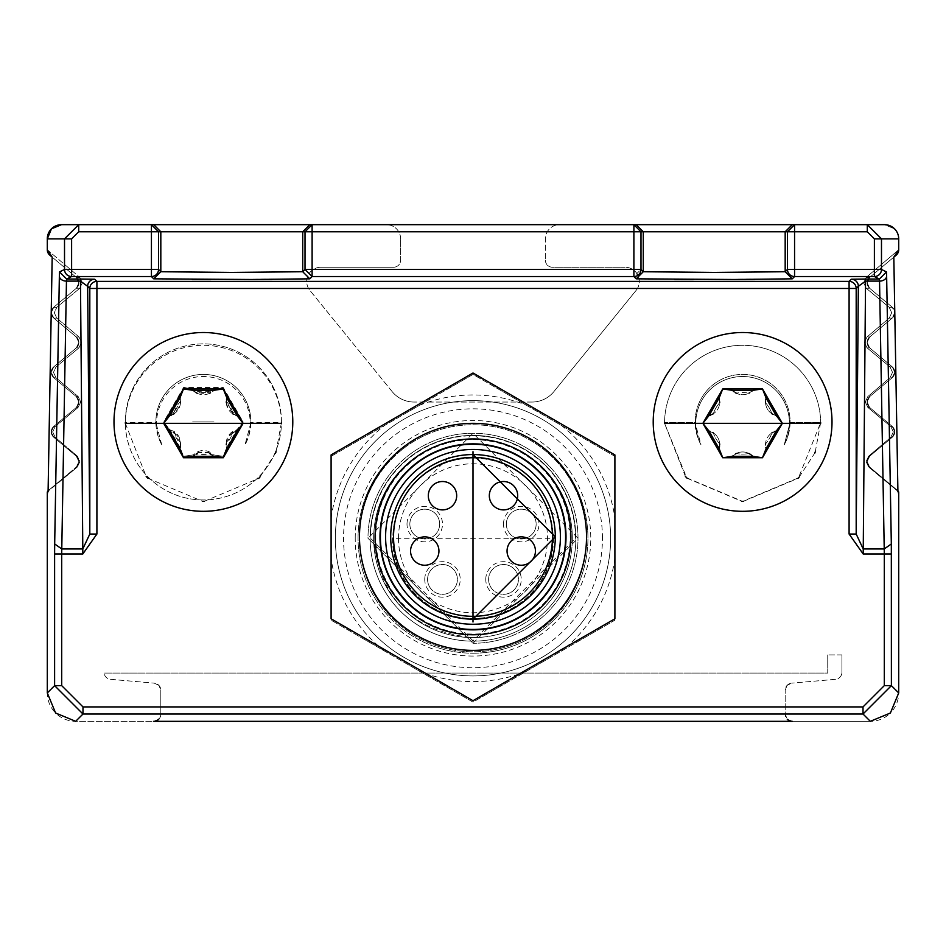 <?xml version="1.0" encoding="UTF-8"?>
<svg xmlns="http://www.w3.org/2000/svg" width="946" height="946" viewBox="0 0 946 946"><rect width="100%" height="100%" fill="white"/><g stroke="black" fill="none" stroke-linecap="round" stroke-linejoin="round"><path stroke-width="0.71" stroke-dasharray="4.73 3.55" d="M897.707 491.14A7.095 7.095 0 0 0 896.169 489.319L869.67 467.088L896.169 489.319A7.095 7.095 0 0 1 898.7 494.758L898.7 692.945A28.38 28.38 0 0 1 890.387 713.012L898.7 692.945L898.7 491.967L868.676 467.052L898.7 491.967L869.622 467.052L897.896 490.773M898.7 249.744A7.095 7.095 0 0 1 896.169 255.184L869.67 277.415L893.816 257.146L869.705 277.379L893.816 257.146L898.7 249.803L866.181 277.403L863.686 282.807L866.24 288.27L889.145 307.273L891.711 312.736L889.205 318.14L866.997 337.001L864.49 342.405L867.056 347.868L889.961 366.871L892.527 372.322L890.02 377.738L867.801 396.587L865.294 402.003L867.86 407.454L890.765 426.457L893.331 431.884L890.825 437.324L868.617 456.185L866.11 461.589L868.676 467.052L866.11 461.636L868.617 456.185L890.825 437.324L893.331 431.884L890.765 426.457L867.86 407.454L865.294 402.038L867.801 396.587L890.02 377.738L892.527 372.322L889.961 366.871L867.056 347.868L864.49 342.44L866.997 337.001L889.205 318.14L891.711 312.736L889.145 307.273L866.24 288.27L863.686 282.854L866.181 277.403L898.7 249.803A7.095 7.095 0 0 0 898.7 249.744L898.7 238.865A14.19 14.19 0 0 0 894.549 228.826A14.19 14.19 0 0 1 898.7 238.865L874.388 238.865L874.388 269.444L794.569 269.444L794.569 231.77L787.474 231.77L794.569 224.675L867.293 224.675L559.559 224.675A14.19 14.19 0 0 0 545.369 238.865L545.369 260.15L545.369 238.865A14.19 14.19 0 0 1 559.559 224.675L884.51 224.675L894.549 228.826L884.51 224.675L61.49 224.675L51.451 228.826L61.49 224.675L386.441 224.675L153.725 224.675L160.82 231.77L302.72 231.77L309.815 224.675L633.891 224.675L312.109 224.675L305.014 231.77L312.109 231.77L312.109 224.675M545.369 260.15A7.095 7.095 0 0 0 552.464 267.245L625.117 267.245L552.464 267.245A7.095 7.095 0 0 1 545.369 260.15M636.126 290.387A14.19 14.19 0 0 0 625.117 267.245A14.19 14.19 0 0 1 636.126 290.387L553.942 391.561L636.126 290.387M531.912 402.05A28.38 28.38 0 0 0 553.942 391.561A28.38 28.38 0 0 1 531.912 402.05L414.135 402.05L531.912 402.05M392.117 391.573A28.38 28.38 0 0 0 414.135 402.05A28.38 28.38 0 0 1 392.117 391.573L309.874 290.387L392.117 391.573M320.883 267.245A14.19 14.19 0 0 0 309.874 290.387A14.19 14.19 0 0 1 320.883 267.245L393.536 267.245L320.883 267.245M393.536 267.245A7.095 7.095 0 0 0 400.631 260.15L400.631 238.865L400.631 260.15A7.095 7.095 0 0 1 393.536 267.245M400.631 238.865A14.19 14.19 0 0 0 386.441 224.675A14.19 14.19 0 0 1 400.631 238.865M865.543 279.035L851.258 279.212A7.095 7.095 -135 0 1 858.353 286.307L865.543 281.116L865.543 279.035L879.378 279.035L874.388 276.539A7.095 7.095 116.6 0 0 881.483 269.444L886.473 271.94L879.378 279.035L879.543 281.116A7.095 5.014 179 0 0 886.639 276.102L891.321 543.95L884.226 548.964L884.297 685.637L863.012 706.922L863.012 714.017L82.988 714.017L54.608 685.637L47.3 692.945L55.613 713.012A28.38 28.38 0 0 1 47.3 692.945L47.3 494.758A7.095 7.095 0 0 1 49.831 489.319L76.33 467.088L49.831 489.319A7.095 7.095 0 0 0 48.293 491.14M158.739 719.244A7.095 7.095 0 0 0 160.82 714.23L160.82 690.225L160.82 714.23L158.739 719.244L153.725 721.325L75.68 721.325A28.38 28.38 0 0 1 55.613 713.012L75.68 721.325L870.32 721.325L792.275 721.325L787.261 719.244A7.095 7.095 0 0 1 785.18 714.23L785.18 690.225L785.18 714.23L787.261 719.244M110.54 679.323L154.34 683.154L110.54 679.323A7.095 7.095 0 0 1 104.107 673.079A7.095 7.095 0 0 0 110.54 679.323M841.94 654.916L827.75 654.916L841.94 654.916L841.94 672.251L841.94 654.916M835.46 679.323L791.66 683.154L835.46 679.323A7.095 7.095 0 0 0 840.072 677.052A7.095 7.095 0 0 1 835.46 679.323M869.67 288.294A7.095 7.095 0 0 1 869.67 277.415A7.095 7.095 0 0 0 869.67 288.294L892.22 307.214L869.67 288.294M76.33 456.209A7.095 7.095 0 0 1 76.33 467.088A7.095 7.095 0 0 0 76.33 456.209L53.78 437.289L76.33 456.209M892.22 307.214A7.095 7.095 0 0 1 892.22 318.093L869.67 337.013L892.22 318.093A7.095 7.095 0 0 0 892.22 307.214M53.78 437.289A7.095 7.095 0 0 1 53.78 426.41L76.33 407.49L53.78 426.41A7.095 7.095 0 0 0 53.78 437.289M869.67 347.892A7.095 7.095 0 0 1 869.67 337.013A7.095 7.095 0 0 0 869.67 347.892L892.22 366.812L869.67 347.892M76.33 396.611A7.095 7.095 0 0 1 76.33 407.49A7.095 7.095 0 0 0 76.33 396.611L53.78 377.69L76.33 396.611M892.22 366.812A7.095 7.095 0 0 1 892.22 377.69L869.67 396.611L892.22 377.69A7.095 7.095 0 0 0 892.22 366.812M53.78 377.69A7.095 7.095 0 0 1 53.78 366.812L76.33 347.892L53.78 366.812A7.095 7.095 0 0 0 53.78 377.69M869.67 407.49A7.095 7.095 0 0 1 869.67 396.611A7.095 7.095 0 0 0 869.67 407.49L892.22 426.41L869.67 407.49M76.33 337.013A7.095 7.095 0 0 1 76.33 347.892A7.095 7.095 0 0 0 76.33 337.013L53.78 318.093L76.33 337.013M892.22 426.41A7.095 7.095 0 0 1 892.22 437.289L869.67 456.209L892.22 437.289A7.095 7.095 0 0 0 892.22 426.41M53.78 318.093A7.095 7.095 0 0 1 53.78 307.214L76.33 288.294L53.78 307.214A7.095 7.095 0 0 0 53.78 318.093M869.67 467.088A7.095 7.095 0 0 1 869.67 456.209A7.095 7.095 0 0 0 869.67 467.088M76.33 277.415A7.095 7.095 0 0 1 76.33 288.294A7.095 7.095 0 0 0 76.33 277.415L49.831 255.184A7.095 7.095 0 0 1 47.3 249.803L47.3 238.865L51.451 228.826L47.3 238.865L47.3 249.803L79.819 277.403L47.3 249.803L52.184 257.146L76.33 277.415M787.048 685.424L785.18 690.225A7.095 7.095 0 0 1 787.048 685.424L791.66 683.154A7.095 7.095 0 0 0 787.048 685.424M841.94 672.251A7.095 7.095 0 0 1 840.072 677.052A7.095 7.095 0 0 0 841.94 672.251M827.75 654.916L827.75 673.079L104.107 673.079L827.75 673.079L827.75 654.916M158.952 685.424L154.34 683.154A7.095 7.095 0 0 1 158.952 685.424L160.82 690.225A7.095 7.095 0 0 0 158.952 685.424M870.32 721.325L890.387 713.012A28.38 28.38 0 0 1 870.32 721.325L863.012 714.017L891.392 685.637L898.7 692.945M153.725 278.834L212.058 279.496L309.815 278.834L302.72 271.739L231.77 272.413L160.82 271.739L153.725 278.834L151.431 276.539A7.095 7.095 0 0 0 158.526 269.444L151.431 269.444L151.431 276.539L71.612 276.539A7.095 7.095 -116.6 0 1 64.517 269.444L71.612 269.444L71.612 238.865L64.517 238.865L78.707 224.675L151.431 224.675L61.49 224.675M743.331 501.38L797.88 478.428M799.074 477.21L814.743 453.134M815.275 451.821L820.655 422.625L790.087 422.625A47.489 47.489 0 0 0 742.61 374.427A47.489 47.489 0 0 0 695.133 422.625L664.565 422.625L695.133 422.625A47.489 47.489 0 0 1 742.61 374.427A47.489 47.489 0 0 1 784.246 444.774A46.827 46.827 0 0 0 742.61 376.508A46.827 46.827 0 0 0 700.974 444.774A47.489 47.489 0 0 1 742.61 374.427A47.489 47.489 0 0 1 790.087 422.625L784.246 444.774A47.489 47.489 0 0 0 742.61 374.427A47.489 47.489 0 0 0 700.974 444.774L695.133 422.625L700.974 444.774A46.827 46.827 0 0 1 742.61 376.508A46.827 46.827 0 0 1 784.246 444.774L790.087 422.625L820.655 422.625L798.495 477.813L742.61 501.38L686.713 477.813L664.565 423.335L685.401 476.417M687.186 478.286L741.912 501.38M204.111 501.38L258.66 478.428M259.854 477.21L275.523 453.134M276.055 451.821L281.435 422.625L250.867 422.625A47.489 47.489 0 0 0 203.39 374.427A47.489 47.489 0 0 0 155.913 422.625L125.345 422.625A78.045 78.045 0 0 1 203.39 345.29A78.045 78.045 0 0 1 281.435 422.625M125.345 423.335L146.181 476.417M147.966 478.286L202.692 501.38M250.867 422.625L245.026 444.774A46.827 46.827 0 0 0 203.39 376.508A46.827 46.827 0 0 0 161.754 444.774A47.489 47.489 0 0 1 203.39 374.427A47.489 47.489 0 0 1 245.026 444.774M161.754 444.774L155.913 422.625M76.295 277.379L52.184 257.146L76.295 277.379L78.873 282.83L76.378 288.258L53.733 307.249L76.378 288.258L78.873 282.795L76.295 277.379L79.819 277.403L82.314 282.807L79.76 288.27L82.314 282.854L79.819 277.403L76.295 277.379M76.295 456.173L78.873 461.624L76.378 467.052L48.104 490.773L76.378 467.052L78.873 461.589L76.295 456.173L53.816 437.324L76.295 456.173L77.383 456.185L55.175 437.324L52.669 431.884L55.235 426.457L78.14 407.454L80.706 402.038L78.199 396.587L55.98 377.738L53.473 372.322L56.039 366.871L78.944 347.868L81.51 342.44L79.003 337.001L56.795 318.14L54.289 312.736L56.855 307.273L79.76 288.27L56.855 307.273L54.289 312.736L56.795 318.14L79.003 337.001L81.51 342.405L78.944 347.868L56.039 366.871L53.473 372.322L55.98 377.738L78.199 396.587L80.706 402.003L78.14 407.454L55.235 426.457L52.669 431.884L55.175 437.324L77.383 456.185L79.89 461.589L77.324 467.052L79.89 461.636L77.383 456.185L76.295 456.173M53.733 307.249L51.238 312.712L53.816 318.128L76.295 336.977L78.873 342.428L76.378 347.856L53.733 366.847L76.378 347.856L78.873 342.393L76.295 336.977L79.003 337.001L76.295 336.977L53.816 318.128L51.238 312.712L53.733 307.249L56.855 307.273L53.733 307.249M53.733 366.847L51.238 372.31L53.816 377.726L76.295 396.575L78.873 402.026L76.378 407.454L53.733 426.445L76.378 407.454L78.873 401.991L76.295 396.575L78.199 396.587L76.295 396.575L53.816 377.726L51.238 372.31L53.733 366.847L56.039 366.871L53.733 366.847M53.733 426.445L51.238 431.873L53.816 437.324L51.238 431.873L53.733 426.445L55.235 426.457L53.733 426.445M869.622 467.052L867.127 461.589L869.705 456.173L892.184 437.324L869.705 456.173L867.127 461.624L869.622 467.052L868.676 467.052L869.622 467.052M892.184 437.324L894.762 431.873L892.267 426.445L869.622 407.454L892.267 426.445L894.762 431.873L892.184 437.324L890.825 437.324L892.184 437.324M869.622 407.454L867.127 401.991L869.705 396.575L867.127 402.026L869.622 407.454L867.86 407.454L869.622 407.454M892.184 377.726L869.705 396.575L867.801 396.587L869.705 396.575L892.184 377.726L894.762 372.31L892.267 366.847L869.622 347.856L892.267 366.847L894.762 372.31L892.184 377.726L890.02 377.738L892.184 377.726M869.622 347.856L867.127 342.393L869.705 336.977L867.127 342.428L869.622 347.856L867.056 347.868L869.622 347.856M892.184 318.128L869.705 336.977L866.997 337.001L869.705 336.977L892.184 318.128L894.762 312.712L892.267 307.249L869.622 288.258L892.267 307.249L894.762 312.712L892.184 318.128L889.205 318.14L892.184 318.128M869.622 288.258L867.127 282.795L869.705 277.379L867.127 282.83L869.622 288.258L866.24 288.27L869.622 288.258M719.102 448.581L722.744 457.746L732.5 456.315L736.307 453.465A13.906 13.906 0 0 1 748.913 453.465A13.906 13.906 0 0 0 736.307 453.465A30.78 30.78 0 0 0 748.913 453.465A30.78 30.78 0 0 1 736.307 453.465L732.5 456.315L752.72 456.315L762.476 457.746L766.118 448.581L765.551 443.863A13.906 13.906 0 0 1 771.865 432.937A13.906 13.906 0 0 0 765.551 443.863A30.78 30.78 0 0 0 771.865 432.937A30.78 30.78 0 0 1 765.551 443.863L766.118 448.581L776.228 431.069L782.342 423.335L776.228 415.601L771.865 413.733A13.906 13.906 0 0 1 765.551 402.807A13.906 13.906 0 0 0 771.865 413.733A30.78 30.78 0 0 0 765.551 402.807A30.78 30.78 0 0 1 771.865 413.733L776.228 415.601L766.118 398.089L762.476 388.924L752.72 390.355L748.913 393.205A13.906 13.906 0 0 1 736.307 393.205A13.906 13.906 0 0 0 748.913 393.205A30.78 30.78 0 0 0 736.307 393.205A30.78 30.78 0 0 1 748.913 393.205L752.72 390.355L732.5 390.355L722.744 388.924L719.102 398.089L719.67 402.807A13.906 13.906 0 0 1 713.355 413.733A13.906 13.906 0 0 0 719.67 402.807A30.78 30.78 0 0 0 713.355 413.733A30.78 30.78 0 0 1 719.67 402.807L719.102 398.089L708.992 415.601L702.878 423.335L708.992 431.069L713.355 432.937A13.906 13.906 0 0 1 719.67 443.863A13.906 13.906 0 0 0 713.355 432.937A30.78 30.78 0 0 0 719.67 443.863A30.78 30.78 0 0 1 713.355 432.937L708.992 431.069L719.102 448.581L722.744 457.746L762.476 457.746L782.342 423.335L762.476 388.924L722.744 388.924L702.878 423.335L722.744 457.746L732.5 456.315L722.744 457.746L719.102 448.581L719.67 443.863M749.942 454.045L751.29 455.002M719.681 445.034L719.528 446.689M712.35 414.324L710.848 415.022M735.279 392.625L733.93 391.668M765.539 401.636L765.692 399.981M772.87 432.346L774.372 431.648M179.882 448.581L183.524 457.746L193.28 456.315L197.087 453.465A13.906 13.906 0 0 1 209.693 453.465A30.78 30.78 0 0 1 197.087 453.465M213.5 456.315L223.256 457.746L226.898 448.581L226.331 443.863A13.906 13.906 0 0 1 232.645 432.937A30.78 30.78 0 0 1 226.331 443.863M210.721 454.045L212.07 455.002M169.772 415.601L163.658 423.335L169.772 431.069L174.135 432.937A13.906 13.906 0 0 1 180.45 443.863A30.78 30.78 0 0 1 174.135 432.937M180.461 445.034L180.308 446.689M193.28 390.355L183.524 388.924L179.882 398.089L180.45 402.807A13.906 13.906 0 0 1 174.135 413.733A30.78 30.78 0 0 1 180.45 402.807M173.13 414.324L171.628 415.022M226.898 398.089L223.256 388.924L213.5 390.355L209.693 393.205A13.906 13.906 0 0 1 197.087 393.205A30.78 30.78 0 0 1 209.693 393.205M196.059 392.625L194.71 391.668M226.319 401.636L226.472 399.981M232.645 413.733A13.906 13.906 0 0 1 226.331 402.807A30.78 30.78 0 0 1 232.645 413.733L237.008 415.601L243.122 423.335L237.008 431.069M233.65 432.346L235.152 431.648M47.3 692.945L47.3 491.967L77.324 467.052L48.104 490.773M664.565 422.625A78.045 78.045 0 0 1 742.61 345.29A78.045 78.045 0 0 1 820.655 422.625A78.045 78.045 0 0 0 742.61 345.29A78.045 78.045 0 0 0 664.565 422.625L664.565 423.335L820.655 423.335L664.565 423.335M75.68 721.325L82.988 714.017L82.988 706.922L61.703 685.637L54.608 685.637L54.608 553.989L61.703 553.989L61.774 548.964L54.679 543.95L54.608 553.989M742.61 511.313A89.397 89.397 0 0 1 653.213 421.916A89.397 89.397 0 0 1 742.61 332.519A89.397 89.397 0 0 1 832.007 421.916A89.397 89.397 0 0 1 742.61 511.313M203.39 499.961A78.045 78.045 0 0 1 125.345 421.916A78.045 78.045 0 0 1 203.39 343.871A78.045 78.045 0 0 1 281.435 421.916A78.045 78.045 0 0 1 203.39 499.961M203.39 511.313A89.397 89.397 0 0 1 113.993 421.916A89.397 89.397 0 0 1 203.39 332.519A89.397 89.397 0 0 1 292.787 421.916A89.397 89.397 0 0 1 203.39 511.313M281.435 421.916A78.045 78.045 0 0 0 203.39 343.871A78.045 78.045 0 0 0 125.345 421.916A78.045 78.045 0 0 0 203.39 499.961A78.045 78.045 0 0 0 281.435 421.916M54.679 543.95L59.362 276.102A7.095 5.014 -179 0 0 66.457 281.116L66.622 279.035L94.742 279.212A7.095 7.095 135 0 0 87.647 286.307L89.811 288.471A7.095 7.095 0 0 1 96.906 281.376L849.094 281.376A7.095 7.095 0 0 1 856.189 288.471L96.906 288.471L96.906 281.376L94.742 279.212M183.524 456.327L223.256 456.327L243.122 421.916L223.256 387.505L183.524 387.505L163.658 421.916L183.524 456.327L193.28 454.896L213.5 454.896L223.256 456.327L226.898 447.162L237.008 429.65L243.122 421.916L237.008 414.182L226.898 396.67L223.256 387.505L213.5 388.936L193.28 388.936L183.524 387.505L179.882 396.67L169.772 414.182L163.658 421.916L169.772 429.65L179.882 447.162L183.524 456.327L179.882 447.162L180.45 442.444A13.906 13.906 0 0 0 174.135 431.518L169.772 429.65L163.658 421.916L169.772 414.182L174.135 412.314A13.906 13.906 0 0 0 180.45 401.388L179.882 396.67L183.524 387.505L193.28 388.936L197.087 391.786A13.906 13.906 0 0 0 209.693 391.786L213.5 388.936L223.256 387.505L226.898 396.67L226.331 401.388A13.906 13.906 0 0 0 232.645 412.314L237.008 414.182L243.122 421.916L237.008 429.65L232.645 431.518A13.906 13.906 0 0 0 226.331 442.444L226.898 447.162L223.256 456.327L213.5 454.896L209.693 452.046A13.906 13.906 0 0 0 197.087 452.046L193.28 454.896L183.524 456.327M59.362 276.102L59.527 271.94L66.622 279.035L71.612 276.539L71.612 269.444L151.431 269.444L151.431 231.77L78.707 231.77L78.707 224.675L309.815 224.675L302.72 231.77L305.014 231.77L305.014 269.444L312.109 269.444L312.109 276.539L633.891 276.539L640.986 269.444L312.109 269.444L312.109 231.77L640.986 231.77L633.891 224.675L633.891 276.539L636.185 278.834L694.518 279.496L792.275 278.834L785.18 271.739L714.23 272.413L643.28 271.739L643.28 231.77L636.185 224.675L714.23 224.675M96.906 534.041L89.811 534.041L89.811 288.471L96.906 288.471L96.906 534.041L82.799 553.989L80.457 281.116L87.647 286.307L89.811 534.041L82.799 548.964L61.774 548.964L66.457 281.116L80.457 281.116L80.457 279.035M884.51 224.675L867.293 224.675L881.483 238.865L881.483 269.444L874.388 269.444L874.388 276.539L794.569 276.539L794.569 269.444L787.474 269.444L785.18 271.739L785.18 231.77L792.275 224.675L785.18 231.77L787.474 231.77L787.474 269.444A7.095 7.095 0 0 0 794.569 276.539L792.275 278.834M636.185 224.675L633.891 224.675M392.472 538.274A80.528 80.528 0 0 0 473 618.802A80.528 80.528 0 0 0 553.528 538.274L392.472 538.274M473 637.604A99.33 99.33 0 0 0 572.33 538.274A99.33 99.33 0 0 0 473 438.944A99.33 99.33 0 0 0 373.67 538.274A99.33 99.33 0 0 0 473 637.604A99.33 99.33 0 0 1 373.67 538.274A99.33 99.33 0 0 0 473 637.604A99.33 99.33 0 0 0 572.33 538.274A99.33 99.33 0 0 1 473 637.604A99.33 99.33 0 0 0 572.33 538.274A99.33 99.33 0 0 1 473 637.604A99.33 99.33 0 0 1 373.67 538.274A99.33 99.33 0 0 1 473 438.944A99.33 99.33 0 0 1 572.33 538.274A99.33 99.33 0 0 0 473 438.944A99.33 99.33 0 0 1 572.33 538.274A99.33 99.33 0 0 1 473 637.604C412.669 631.715 379.559 598.605 373.67 538.274A99.33 99.33 0 0 1 473 438.944A99.33 99.33 0 0 1 572.33 538.274A99.33 99.33 0 0 0 473 438.944A99.33 99.33 0 0 0 373.67 538.274A99.33 99.33 0 0 1 473 438.944A97.911 97.911 0 0 0 375.089 536.855A97.911 97.911 0 0 0 473 634.766A97.911 97.911 0 0 0 570.911 536.855A97.911 97.911 0 0 0 473 438.944A99.33 99.33 0 0 0 373.67 538.274A99.33 99.33 0 0 0 473 637.604M473 458.101A80.174 80.174 0 0 1 553.174 538.274A80.174 80.174 0 0 1 473 618.448A80.174 80.174 0 0 1 392.827 538.274A80.174 80.174 0 0 1 473 458.101A80.174 80.174 0 0 0 392.827 538.274A80.174 80.174 0 0 0 473 618.448A80.174 80.174 0 0 0 553.174 538.274A80.174 80.174 0 0 0 473 458.101M867.293 231.77L867.293 224.675L794.569 224.675L794.569 231.77L867.293 231.77L874.388 238.865M752.72 456.315L762.476 457.746L766.118 448.581L762.476 457.746L752.72 456.315L748.913 453.465M776.228 431.069L782.342 423.335L776.228 415.601L782.342 423.335L776.228 431.069L771.865 432.937M766.118 398.089L762.476 388.924L752.72 390.355L762.476 388.924L766.118 398.089L765.551 402.807M732.5 390.355L722.744 388.924L719.102 398.089L722.744 388.924L732.5 390.355L736.307 393.205M708.992 415.601L702.878 423.335L708.992 431.069L702.878 423.335L708.992 415.601L713.355 413.733M192.665 421.916L214.115 421.916L192.665 421.916M398.503 538.274A74.498 74.498 0 0 0 473 612.772A74.498 74.498 0 0 0 547.498 538.274A74.498 74.498 0 0 0 473 463.777A74.498 74.498 0 0 0 398.503 538.274M731.885 423.335L753.335 423.335L731.885 423.335M409.855 524.084A14.9 14.9 0 0 1 424.754 509.185A14.9 14.9 0 0 1 439.654 524.084A14.9 14.9 0 0 1 424.754 538.984A14.9 14.9 0 0 1 409.855 524.084A14.9 14.9 0 0 1 424.754 509.185A14.9 14.9 0 0 1 439.654 524.084A14.9 14.9 0 0 1 424.754 538.984A14.9 14.9 0 0 1 409.855 524.084M407.017 524.084A17.738 17.738 0 0 1 424.754 506.347A17.738 17.738 0 0 1 442.492 524.084A17.738 17.738 0 0 1 424.754 541.822A17.738 17.738 0 0 1 407.017 524.084M488.609 579.425A14.9 14.9 0 0 1 503.509 564.526A14.9 14.9 0 0 1 518.408 579.425A14.9 14.9 0 0 1 503.509 594.325A14.9 14.9 0 0 1 488.609 579.425A14.9 14.9 0 0 1 503.509 564.526A14.9 14.9 0 0 1 518.408 579.425A14.9 14.9 0 0 1 503.509 594.325A14.9 14.9 0 0 1 488.609 579.425M485.771 579.425A17.738 17.738 0 0 1 503.509 561.688A17.738 17.738 0 0 1 521.246 579.425A17.738 17.738 0 0 1 503.509 597.163A17.738 17.738 0 0 1 485.771 579.425M427.592 579.425A14.9 14.9 0 0 1 442.492 564.526A14.9 14.9 0 0 1 457.391 579.425A14.9 14.9 0 0 1 442.492 594.325A14.9 14.9 0 0 1 427.592 579.425A14.9 14.9 0 0 1 442.492 564.526A14.9 14.9 0 0 1 457.391 579.425A14.9 14.9 0 0 1 442.492 594.325A14.9 14.9 0 0 1 427.592 579.425M424.754 579.425A17.738 17.738 0 0 1 442.492 561.688A17.738 17.738 0 0 1 460.229 579.425A17.738 17.738 0 0 1 442.492 597.163A17.738 17.738 0 0 1 424.754 579.425M506.347 524.084A14.9 14.9 0 0 1 521.246 509.185A14.9 14.9 0 0 1 536.145 524.084A14.9 14.9 0 0 1 521.246 538.984A14.9 14.9 0 0 1 506.347 524.084A14.9 14.9 0 0 1 521.246 509.185A14.9 14.9 0 0 1 536.145 524.084A14.9 14.9 0 0 1 521.246 538.984A14.9 14.9 0 0 1 506.347 524.084M503.509 524.084A17.738 17.738 0 0 1 521.246 506.347A17.738 17.738 0 0 1 538.984 524.084A17.738 17.738 0 0 1 521.246 541.822A17.738 17.738 0 0 1 503.509 524.084M302.72 271.739L302.72 231.77L302.72 271.739L305.014 269.444L312.109 276.539L309.815 278.834M160.82 231.77L151.431 231.77L151.431 224.675L158.526 231.77L158.526 269.444L160.82 271.739L160.82 231.77L153.725 224.675M180.45 442.444A30.78 30.78 0 0 1 174.135 431.518M174.135 412.314A30.78 30.78 0 0 1 180.45 401.388M197.087 391.786A30.78 30.78 0 0 1 209.693 391.786M226.331 401.388A30.78 30.78 0 0 1 232.645 412.314M232.645 431.518A30.78 30.78 0 0 1 226.331 442.444M209.693 452.046A30.78 30.78 0 0 1 197.087 452.046M849.094 534.041L856.189 534.041L856.189 288.471L858.353 286.307L856.189 534.041L863.201 548.964L884.226 548.964L879.543 281.116L865.543 281.116L863.201 553.989L849.094 534.041L849.094 281.376L851.258 279.212M575.523 538.274A102.523 102.523 0 0 0 473 435.751A102.523 102.523 0 0 0 370.477 538.274L473 640.797L575.523 538.274M331.1 538.274L331.1 620.198L331.1 456.35L473 374.427L614.9 456.35L614.9 620.198L473 702.121L331.1 620.198L473 702.121L614.9 620.198L614.9 456.35L473 374.427L331.1 456.35L331.1 538.274M610.643 538.274A137.643 137.643 0 0 1 473 675.917A137.643 137.643 0 0 1 335.357 538.274A137.643 137.643 0 0 1 473 400.631A137.643 137.643 0 0 1 610.643 538.274A137.643 137.643 0 0 0 473 400.631A137.643 137.643 0 0 0 335.357 538.274A137.643 137.643 0 0 0 473 675.917A137.643 137.643 0 0 0 610.643 538.274M602.448 538.274A129.448 129.448 0 0 0 473 408.826A129.448 129.448 0 0 0 343.552 538.274A129.448 129.448 0 0 0 473 667.722A129.448 129.448 0 0 0 602.448 538.274M358.061 538.274A114.939 114.939 0 0 1 473 423.335A114.939 114.939 0 0 1 587.939 538.274A114.939 114.939 0 0 1 473 653.213A114.939 114.939 0 0 1 358.061 538.274M355.223 538.274A117.777 117.777 0 0 1 473 420.497A117.777 117.777 0 0 1 590.777 538.274A117.777 117.777 0 0 1 473 656.051A117.777 117.777 0 0 1 355.223 538.274M473 653.213A114.939 114.939 0 0 0 587.939 538.274A114.939 114.939 0 0 0 473 423.335A114.939 114.939 0 0 0 358.061 538.274A114.939 114.939 0 0 0 473 653.213A114.939 114.939 0 0 1 358.061 538.274A114.939 114.939 0 0 1 473 423.335A114.939 114.939 0 0 1 587.939 538.274A114.939 114.939 0 0 1 473 653.213A114.939 114.939 0 0 1 358.061 538.274A114.939 114.939 0 0 1 473 423.335A114.939 114.939 0 0 1 587.939 538.274A114.939 114.939 0 0 1 473 653.213M586.52 538.274A113.52 113.52 0 0 0 473 424.754A113.52 113.52 0 0 0 359.48 538.274A113.52 113.52 0 0 0 473 651.794A113.52 113.52 0 0 0 586.52 538.274A113.52 113.52 0 0 1 473 651.794A113.52 113.52 0 0 1 359.48 538.274A113.52 113.52 0 0 1 473 424.754A113.52 113.52 0 0 1 586.52 538.274M473 643.28L578.006 538.274L473 433.268L367.994 538.274L473 643.28L367.994 538.274A105.006 105.006 0 0 1 473 433.268A105.006 105.006 0 0 1 578.006 538.274A105.006 105.006 0 0 1 473 643.28L367.994 538.274A105.006 105.006 0 0 1 473 433.268A105.006 105.006 0 0 1 578.006 538.274A105.006 105.006 0 0 1 473 643.28M473 435.397A102.878 102.878 0 0 0 370.123 538.274A102.878 102.878 0 0 0 473 641.152A102.878 102.878 0 0 0 575.878 538.274A102.878 102.878 0 0 0 473 435.397A102.878 102.878 0 0 1 575.878 538.274A102.878 102.878 0 0 1 473 641.152A102.878 102.878 0 0 1 370.123 538.274A102.878 102.878 0 0 1 473 435.397M614.9 454.931L614.9 618.779L473 700.702L331.1 618.779L331.1 454.931L473 373.008L614.9 454.931M473 650.375A113.52 113.52 0 0 0 586.52 536.855A113.52 113.52 0 0 0 473 423.335A113.52 113.52 0 0 0 359.48 536.855A113.52 113.52 0 0 0 473 650.375M473 439.654A97.202 97.202 0 0 1 570.202 536.855A97.202 97.202 0 0 1 473 634.057A97.202 97.202 0 0 1 375.799 536.855A97.202 97.202 0 0 1 473 439.654M473 629.09A92.235 92.235 0 0 0 565.235 536.855A92.235 92.235 0 0 0 473 444.62A92.235 92.235 0 0 0 380.765 536.855A92.235 92.235 0 0 0 473 629.09A92.235 92.235 0 0 1 380.765 536.855A92.235 92.235 0 0 1 473 444.62A92.235 92.235 0 0 1 565.235 536.855A92.235 92.235 0 0 1 473 629.09M473 619.157A82.302 82.302 0 0 1 390.698 536.855A82.302 82.302 0 0 1 473 454.553A82.302 82.302 0 0 0 390.698 536.855A82.302 82.302 0 0 0 473 619.157M442.492 509.894A14.19 14.19 0 0 1 428.302 495.704A14.19 14.19 0 0 1 442.492 481.514A14.19 14.19 0 0 1 456.682 495.704M424.754 565.235A14.19 14.19 0 0 1 410.564 551.045A14.19 14.19 0 0 1 424.754 536.855M489.319 495.704A14.19 14.19 0 0 1 503.509 481.514A14.19 14.19 0 0 1 517.699 495.704A14.19 14.19 0 0 1 503.509 509.894M507.056 551.045A14.19 14.19 0 0 1 521.246 536.855A14.19 14.19 0 0 1 535.436 551.045A14.19 14.19 0 0 1 521.246 565.235M76.378 467.052L77.324 467.052L76.378 467.052M76.378 288.258L79.76 288.27L76.378 288.258M53.816 318.128L56.795 318.14L53.816 318.128M76.378 347.856L78.944 347.868L76.378 347.856M53.816 377.726L55.98 377.738L53.816 377.726M76.378 407.454L78.14 407.454L76.378 407.454M55.175 437.324L53.816 437.324L55.175 437.324M866.181 277.403L869.705 277.379L866.181 277.403M869.705 456.173L868.617 456.185L869.705 456.173M892.267 426.445L890.765 426.457L892.267 426.445M889.961 366.871L892.267 366.847L889.961 366.871M889.145 307.273L892.267 307.249L889.145 307.273M82.988 706.922L863.012 706.922M82.799 553.989L61.703 553.989L61.703 685.637M891.321 543.95L891.392 553.989L863.201 553.989M884.297 685.637L891.392 685.637L891.392 553.989M886.473 271.94L886.639 276.102M47.3 238.865L64.517 238.865L64.517 269.444L59.527 271.94M71.612 238.865L78.707 231.77M636.185 278.834L643.28 271.739L640.986 269.444L640.986 231.77L785.18 231.77M643.28 271.739L643.28 231.77M384.632 651.108A143.319 143.319 0 0 1 331.1 558.388M526.532 671.222A143.319 143.319 0 0 1 419.468 671.222M614.9 558.388A143.319 143.319 0 0 1 561.368 651.108M561.368 425.44A143.319 143.319 0 0 1 614.9 518.16M419.468 405.326A143.319 143.319 0 0 1 526.532 405.326M331.1 518.16A143.319 143.319 0 0 1 384.632 425.44M191.53 279.413L212.058 279.496M252.783 279.484L271.325 279.425M673.99 279.413L694.518 279.496M735.243 279.484L753.785 279.425"/><path stroke-width="1.42" d="M897.707 491.14A7.095 7.095 0 0 1 898.7 494.758L898.7 692.945L898.7 491.967L897.896 490.773L893.816 257.146L896.169 255.184A7.095 7.095 0 0 0 898.7 249.744A7.095 7.095 0 0 1 898.7 249.803L893.816 257.146L897.896 490.773M792.275 278.834L733.942 279.496L636.185 278.834L643.28 271.739L714.23 272.413L785.18 271.739L792.275 278.834L794.569 276.539A7.095 7.095 0 0 1 787.474 269.444L794.569 269.444L794.569 276.539L874.388 276.539A7.095 7.095 116.6 0 0 881.483 269.444L874.388 269.444L874.388 238.865L898.7 238.865L898.7 249.744L898.7 238.865A14.19 14.19 0 0 0 894.549 228.826A14.19 14.19 0 0 1 898.7 238.865L898.7 249.744M48.104 490.773L52.184 257.146L47.3 249.803L47.3 238.865L47.3 249.744A7.095 7.095 0 0 0 49.831 255.184L52.184 257.146L48.104 490.773L47.3 491.967L47.3 692.945L47.3 494.758A7.095 7.095 0 0 1 48.293 491.14M158.739 719.244A7.095 7.095 0 0 1 153.725 721.325L792.275 721.325A7.095 7.095 0 0 1 787.261 719.244M47.3 238.865A14.19 14.19 0 0 1 61.49 224.675L78.707 224.675L61.49 224.675L51.451 228.826L47.3 238.865L71.612 238.865L71.612 269.444L151.431 269.444L151.431 276.539A7.095 7.095 0 0 0 158.526 269.444L151.431 269.444L151.431 231.77L158.526 231.77L151.431 224.675L78.707 224.675L64.517 238.865L64.517 269.444L59.527 271.94L66.622 279.035L66.457 281.116A7.095 5.014 -179 0 1 59.362 276.102L54.679 543.95L61.774 548.964L61.703 553.989L82.799 553.989L82.799 548.964L89.811 534.041L96.906 534.041L82.799 553.989M309.815 278.834L312.109 276.539L305.014 269.444L302.72 271.739L302.72 231.77L158.526 231.77L158.526 269.444L160.82 271.739L231.77 272.413L302.72 271.739L309.815 278.834L251.482 279.496L153.725 278.834L160.82 271.739L160.82 231.77L153.725 224.675L151.431 224.675L312.109 224.675L151.431 224.675L151.431 231.77L78.707 231.77L71.612 238.865M884.51 224.675L867.293 224.675L884.51 224.675A14.19 14.19 0 0 1 894.549 228.826A14.19 14.19 0 0 0 884.51 224.675L867.293 224.675L867.293 231.77L874.388 238.865M886.473 271.94L879.378 279.035L879.543 281.116A7.095 5.014 179 0 0 886.639 276.102L886.473 271.94L881.483 269.444L881.483 238.865L867.293 224.675L312.109 224.675L312.109 231.77L305.014 231.77L312.109 224.675M54.679 543.95L54.608 553.989L61.703 553.989L61.703 685.637L82.988 706.922L82.988 714.017L75.68 721.325L55.613 713.012L75.68 721.325M61.703 685.637L54.608 685.637L82.988 714.017L863.012 714.017L863.012 706.922L884.297 685.637L891.392 685.637L898.7 692.945L890.387 713.012L870.32 721.325L890.387 713.012L898.7 692.945M891.392 553.989L884.297 553.989L884.226 548.964L891.321 543.95L891.392 685.637L863.012 714.017L870.32 721.325M741.912 501.38L743.331 501.38M797.88 478.428L799.074 477.21M814.743 453.134L815.275 451.821M664.565 422.625L664.565 423.335L820.655 423.335L820.655 422.625M742.61 511.313A89.397 89.397 0 0 0 832.007 421.916A89.397 89.397 0 0 0 742.61 332.519A89.397 89.397 0 0 0 653.213 421.916A89.397 89.397 0 0 0 742.61 511.313M685.401 476.417L687.186 478.286M202.692 501.38L204.111 501.38M258.66 478.428L259.854 477.21M275.523 453.134L276.055 451.821M125.345 422.625L125.345 423.335L281.435 423.335L281.435 422.625M203.39 511.313A89.397 89.397 0 0 0 292.787 421.916A89.397 89.397 0 0 0 203.39 332.519A89.397 89.397 0 0 0 113.993 421.916A89.397 89.397 0 0 0 203.39 511.313M146.181 476.417L147.966 478.286M851.258 279.212A7.095 7.095 -135 0 1 858.353 286.307L856.189 288.471A7.095 7.095 0 0 0 849.094 281.376L96.906 281.376A7.095 7.095 0 0 0 89.811 288.471L849.094 288.471L849.094 281.376L851.258 279.212L865.543 279.035L865.543 281.116L858.353 286.307L856.189 534.041L863.201 548.964L884.226 548.964L879.543 281.116L865.543 281.116L863.201 553.989L849.094 534.041L856.189 534.041L856.189 288.471L849.094 288.471L849.094 534.041M153.725 278.834L151.431 276.539L71.612 276.539L71.612 269.444L64.517 269.444A7.095 7.095 -116.6 0 0 71.612 276.539L66.622 279.035L80.457 279.035L82.799 548.964L61.774 548.964L66.457 281.116L80.457 281.116L87.647 286.307A7.095 7.095 135 0 1 94.742 279.212L96.906 281.376L96.906 534.041M80.457 279.035L94.742 279.212M633.891 224.675L794.569 224.675L792.275 224.675L785.18 231.77L643.28 231.77L636.185 224.675L643.28 231.77L633.891 231.77L633.891 224.675L640.986 231.77L640.986 269.444L633.891 269.444L633.891 276.539A7.095 7.095 0 0 0 640.986 269.444L643.28 271.739L643.28 231.77L643.28 271.739M785.18 231.77L794.569 231.77L794.569 224.675L787.474 231.77L787.474 269.444L785.18 271.739L785.18 231.77L792.275 224.675L714.23 224.675M302.72 271.739L302.72 231.77L309.815 224.675M820.655 423.335L664.565 423.335M762.476 457.746L722.744 457.746L702.878 423.335L722.744 388.924L762.476 388.924L782.342 423.335L762.476 457.746L752.72 456.315L732.5 456.315L722.744 457.746L719.102 448.581L708.992 431.069L702.878 423.335L708.992 415.601L719.102 398.089L722.744 388.924L732.5 390.355L752.72 390.355L762.476 388.924L766.118 398.089L776.228 415.601L782.342 423.335L776.228 431.069L766.118 448.581L762.476 457.746M748.913 453.465L749.942 454.045M751.29 455.002L752.72 456.315M732.5 456.315L733.209 455.617M735.491 453.914L736.307 453.465M719.67 443.863L719.681 445.034M719.528 446.689L719.102 448.581M708.992 431.069L709.949 431.329M712.575 432.464L713.355 432.937M713.355 413.733L712.35 414.324M710.848 415.022L708.992 415.601M719.102 398.089L719.35 399.046M719.693 401.884L719.67 402.807M736.307 393.205L735.279 392.625M733.93 391.668L732.5 390.355M752.72 390.355L752.011 391.053M749.729 392.756L748.913 393.205M765.551 402.807L765.539 401.636M765.692 399.981L766.118 398.089M776.228 415.601L775.271 415.341M772.646 414.206L771.865 413.733M771.865 432.937L772.87 432.346M774.372 431.648L776.228 431.069M766.118 448.581L765.87 447.624M765.527 444.786L765.551 443.863M281.435 423.335L125.345 423.335M223.256 457.746L183.524 457.746L163.658 423.335L183.524 388.924L223.256 388.924L243.122 423.335L223.256 457.746L213.5 456.315L193.28 456.315L183.524 457.746L179.882 448.581L169.772 431.069L163.658 423.335L169.772 415.601L179.882 398.089L183.524 388.924L193.28 390.355L213.5 390.355L223.256 388.924L226.898 398.089L237.008 415.601L243.122 423.335L237.008 431.069L226.898 448.581L223.256 457.746M209.693 453.465L210.721 454.045M212.07 455.002L213.5 456.315M193.28 456.315L193.989 455.617M196.271 453.914L197.087 453.465M180.45 443.863L180.461 445.034M180.308 446.689L179.882 448.581M169.772 431.069L170.729 431.329M173.355 432.464L174.135 432.937M174.135 413.733L173.13 414.324M171.628 415.022L169.772 415.601M179.882 398.089L180.13 399.046M180.473 401.884L180.45 402.807M197.087 393.205L196.059 392.625M194.71 391.668L193.28 390.355M213.5 390.355L212.791 391.053M210.509 392.756L209.693 393.205M226.331 402.807L226.319 401.636M226.472 399.981L226.898 398.089M237.008 415.601L236.051 415.341M233.426 414.206L232.645 413.733M232.645 432.937L233.65 432.346M235.152 431.648L237.008 431.069M226.898 448.581L226.65 447.624M226.307 444.786L226.331 443.863M753.335 423.335L731.885 423.335L753.335 423.335M214.115 423.335L192.665 423.335L214.115 423.335M47.3 692.945L55.613 713.012L47.3 692.945L54.608 685.637L54.608 553.989M78.707 231.77L78.707 224.675L61.49 224.675M614.9 618.779L614.9 454.931L473 373.008L331.1 454.931L331.1 618.779L473 700.702L614.9 618.779M473 650.375A113.52 113.52 0 0 0 586.52 536.855A113.52 113.52 0 0 0 473 423.335A113.52 113.52 0 0 0 359.48 536.855A113.52 113.52 0 0 0 473 650.375M473 438.944A97.911 97.911 0 0 1 570.911 536.855A97.911 97.911 0 0 1 473 634.766A97.911 97.911 0 0 1 375.089 536.855A97.911 97.911 0 0 1 473 438.944M473 621.995L473 451.715L473 621.995M473 454.553A82.302 82.302 0 0 0 390.698 536.855A82.302 82.302 0 0 0 473 619.157A82.302 82.302 0 0 0 555.302 536.855A82.302 82.302 0 0 0 473 454.553L555.302 536.855L473 619.157L555.302 536.855L473 454.553M456.682 495.704A14.19 14.19 0 0 1 442.492 509.894A14.19 14.19 0 0 0 456.682 495.704A14.19 14.19 0 0 0 442.492 481.514A14.19 14.19 0 0 0 428.302 495.704A14.19 14.19 0 0 0 442.492 509.894A14.19 14.19 0 0 0 456.682 495.704A14.19 14.19 0 0 0 442.492 481.514A14.19 14.19 0 0 0 428.302 495.704A14.19 14.19 0 0 0 442.492 509.894M424.754 536.855A14.19 14.19 0 0 1 438.944 551.045A14.19 14.19 0 0 1 424.754 565.235A14.19 14.19 0 0 1 410.564 551.045A14.19 14.19 0 0 1 424.754 536.855A14.19 14.19 0 0 1 438.944 551.045A14.19 14.19 0 0 1 424.754 565.235A14.19 14.19 0 0 1 410.564 551.045A14.19 14.19 0 0 1 424.754 536.855A14.19 14.19 0 0 1 438.944 551.045A14.19 14.19 0 0 1 424.754 565.235M503.509 509.894A14.19 14.19 0 0 1 489.319 495.704A14.19 14.19 0 0 1 503.509 481.514A14.19 14.19 0 0 1 517.699 495.704A14.19 14.19 0 0 1 503.509 509.894A14.19 14.19 0 0 1 489.319 495.704A14.19 14.19 0 0 1 503.509 481.514A14.19 14.19 0 0 1 517.699 495.704A14.19 14.19 0 0 1 503.509 509.894A14.19 14.19 0 0 1 489.319 495.704M521.246 565.235A14.19 14.19 0 0 1 507.056 551.045A14.19 14.19 0 0 1 521.246 536.855A14.19 14.19 0 0 1 535.436 551.045A14.19 14.19 0 0 1 521.246 565.235A14.19 14.19 0 0 1 507.056 551.045A14.19 14.19 0 0 1 521.246 536.855A14.19 14.19 0 0 1 535.436 551.045A14.19 14.19 0 0 1 521.246 565.235A14.19 14.19 0 0 1 507.056 551.045M863.012 706.922L82.988 706.922M863.201 553.989L884.297 553.989L884.297 685.637M87.647 286.307L89.811 288.471L89.811 534.041L87.647 286.307M886.639 276.102L891.321 543.95M59.527 271.94L59.362 276.102M867.293 231.77L794.569 231.77L794.569 269.444L874.388 269.444L874.388 276.539L879.378 279.035L865.543 279.035M160.82 231.77L153.725 224.675M636.185 278.834L633.891 276.539L312.109 276.539L312.109 269.444L633.891 269.444L633.891 231.77L312.109 231.77L312.109 269.444L305.014 269.444L305.014 231.77L302.72 231.77M473 443.851A93.004 93.004 0 0 1 566.004 536.855A93.004 93.004 0 0 1 473 629.859A93.004 93.004 0 0 1 379.996 536.855A93.004 93.004 0 0 1 473 443.851M473 624.254A87.399 87.399 0 0 0 560.399 536.855A87.399 87.399 0 0 0 473 449.456A87.399 87.399 0 0 0 385.601 536.855A87.399 87.399 0 0 0 473 624.254M473 616.319A79.464 79.464 0 0 1 393.536 536.855A79.464 79.464 0 0 1 473 457.391A79.464 79.464 0 0 1 552.464 536.855A79.464 79.464 0 0 1 473 616.319M272.01 279.413L251.482 279.496M210.757 279.484L192.215 279.425M754.47 279.413L733.942 279.496M693.217 279.484L674.675 279.425"/></g></svg>
